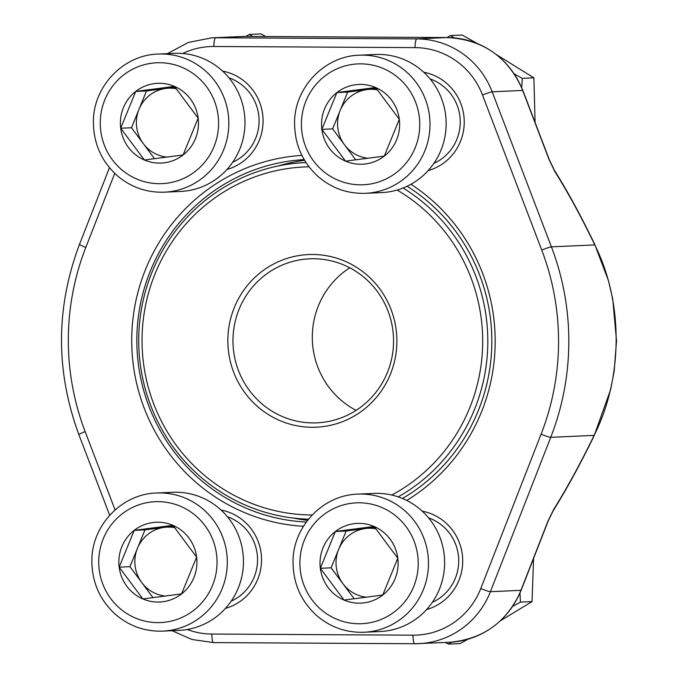 <?xml version="1.0" encoding="UTF-8"?>
<svg xmlns="http://www.w3.org/2000/svg" width="678" height="678" viewBox="0 0 678 678"><rect width="100%" height="100%" fill="white"/><g stroke="black" fill="none" stroke-linecap="round" stroke-linejoin="round"><path stroke-width="1.02" d="M134.21 530.357A39.909 39.036 87.5 0 1 172.924 525.331A39.909 39.036 87.5 0 1 196.612 557.104A39.909 39.036 87.5 0 1 181.577 593.911A39.909 39.036 87.5 0 1 142.855 598.937A39.909 39.036 87.5 0 1 119.167 567.164A39.909 39.036 87.5 0 1 134.21 530.357L172.924 525.331L196.612 557.104L181.577 593.911L142.855 598.937L119.167 567.164L134.21 530.357L144.973 529.882L173.61 526.162M156.618 492.991L172.771 492.279A69.131 67.614 87.5 0 1 201.883 497.601A69.131 67.614 87.5 0 1 242.427 573.512A69.131 67.614 87.5 0 1 178.899 630.396L162.745 631.116C144.897 631.659 129.142 626.082 115.463 614.387C99.937 600.183 92.072 582.461 91.877 561.231C91.276 526.374 121.074 493.864 156.618 492.991A69.131 67.614 87.5 0 1 185.73 498.313A69.131 67.614 87.5 0 1 226.274 574.224A69.131 67.614 87.5 0 1 162.745 631.116M165.44 596.055A34.561 33.807 87.5 0 1 155.635 593.53A34.561 33.807 87.5 0 1 141.778 582.572A34.561 33.807 87.5 0 1 137.456 548.282A34.561 33.807 87.5 0 1 164.339 527.365A34.561 33.807 87.5 0 1 174.856 527.696M153.025 597.657L129.939 566.681L144.973 529.882M119.167 567.164L129.939 566.681M181.738 593.555A34.561 33.807 87.5 0 1 180.501 594.055M336.907 92.555A39.909 39.036 87.5 0 1 375.629 87.53A39.909 39.036 87.5 0 1 399.308 119.311A39.909 39.036 87.5 0 1 384.273 156.109A39.909 39.036 87.5 0 1 345.551 161.135A39.909 39.036 87.5 0 1 321.872 129.362A39.909 39.036 87.5 0 1 336.907 92.555L375.629 87.53L399.308 119.311L384.273 156.109L345.551 161.135L321.872 129.362L336.907 92.555L347.678 92.081L376.307 88.369M359.323 55.198L375.476 54.477A69.131 67.614 87.5 0 1 404.58 59.8A69.131 67.614 87.5 0 1 445.124 135.71A69.131 67.614 87.5 0 1 381.604 192.594L365.45 193.315C347.602 193.866 331.839 188.289 318.168 176.585C302.634 162.381 294.769 144.66 294.583 123.43C293.981 88.572 323.779 56.062 359.323 55.198A69.131 67.614 87.5 0 1 388.426 60.512A69.131 67.614 87.5 0 1 428.971 136.422A69.131 67.614 87.5 0 1 365.45 193.315M368.146 158.254A34.561 33.807 87.5 0 1 358.34 155.728A34.561 33.807 87.5 0 1 344.483 144.77A34.561 33.807 87.5 0 1 340.161 110.48A34.561 33.807 87.5 0 1 367.035 89.572A34.561 33.807 87.5 0 1 377.561 89.894M355.721 159.855L332.635 128.879L347.678 92.081M321.872 129.362L332.635 128.879M384.443 155.754A34.561 33.807 87.5 0 1 383.197 156.254M135.736 91.42A39.909 39.036 87.5 0 1 174.458 86.394A39.909 39.036 87.5 0 1 198.146 118.175A39.909 39.036 87.5 0 1 183.102 154.974A39.909 39.036 87.5 0 1 144.389 160A39.909 39.036 87.5 0 1 120.701 128.227A39.909 39.036 87.5 0 1 135.736 91.42L174.458 86.394L198.146 118.175L183.102 154.974L144.389 160L120.701 128.227L135.736 91.42L146.507 90.945L175.144 87.233M158.152 54.062L174.305 53.342A69.131 67.614 87.5 0 1 203.417 58.664A69.131 67.614 87.5 0 1 243.953 134.575A69.131 67.614 87.5 0 1 180.433 191.459L164.279 192.179C146.431 192.73 130.668 187.145 116.997 175.449C101.463 161.245 93.606 143.524 93.411 122.294C92.81 87.437 122.608 54.926 158.152 54.062A69.131 67.614 87.5 0 1 187.264 59.376A69.131 67.614 87.5 0 1 227.8 135.286A69.131 67.614 87.5 0 1 164.279 192.179M166.974 157.118A34.561 33.807 87.5 0 1 157.169 154.592A34.561 33.807 87.5 0 1 143.312 143.634A34.561 33.807 87.5 0 1 138.99 109.344A34.561 33.807 87.5 0 1 165.864 88.437A34.561 33.807 87.5 0 1 176.39 88.759M154.559 158.72L131.473 127.744L146.507 90.945M120.701 128.227L131.473 127.744M183.272 154.618A34.561 33.807 87.5 0 1 182.035 155.118M335.373 531.493A39.909 39.036 87.5 0 1 374.095 526.467A39.909 39.036 87.5 0 1 397.783 558.24A39.909 39.036 87.5 0 1 382.739 595.047A39.909 39.036 87.5 0 1 344.026 600.072A39.909 39.036 87.5 0 1 320.338 568.3A39.909 39.036 87.5 0 1 335.373 531.493L374.095 526.467L397.783 558.24L382.739 595.047L344.026 600.072L320.338 568.3L335.373 531.493L346.144 531.018L374.781 527.298M357.789 494.126L373.942 493.415A69.131 67.614 87.5 0 1 403.054 498.737A69.131 67.614 87.5 0 1 443.59 574.647A69.131 67.614 87.5 0 1 380.07 631.532L363.916 632.252C346.068 632.794 330.305 627.218 316.634 615.522C301.1 601.318 293.243 583.597 293.049 562.367C292.447 527.509 322.245 494.999 357.789 494.126A69.131 67.614 87.5 0 1 386.901 499.449A69.131 67.614 87.5 0 1 427.437 575.359A69.131 67.614 87.5 0 1 363.916 632.252M366.612 597.191A34.561 33.807 87.5 0 1 356.806 594.665A34.561 33.807 87.5 0 1 342.949 583.707A34.561 33.807 87.5 0 1 338.627 549.417A34.561 33.807 87.5 0 1 365.501 528.509A34.561 33.807 87.5 0 1 376.027 528.832M354.196 598.793L331.11 567.817L346.144 531.018M320.338 568.3L331.11 567.817M382.909 594.691A34.561 33.807 87.5 0 1 381.672 595.191M245.75 36.409L249.385 34.417L261.022 33.9L265.734 36.519M249.385 34.417L252.538 36.451M533.569 558.426L532.052 601.589L500.44 620.76M519.958 593.097L520.424 602.106L532.052 601.589M451.523 642.176L448.429 644.1L460.065 643.583L468.023 639.201M448.429 644.1L445.497 642.473M520.424 602.106L512.729 606.335M514.339 73.944L522.255 78.36L533.883 77.843L535.086 122.455M522.255 78.36L521.713 87.615M446.921 37.544L450.556 35.553L462.184 35.036L477.38 43.562M496.321 54.554L533.883 77.843M450.556 35.553L454.158 37.875M247.538 642.795L250.741 642.812M303.447 526.306A185.78 181.721 87.5 0 1 131.718 341.254A185.78 181.721 87.5 0 1 301.905 155.406M410.961 184.263A185.78 181.721 87.5 0 1 406.732 500.449M221.062 510.042A50.553 49.443 87.5 0 1 261.488 557.536A50.553 49.443 87.5 0 1 225.427 608.429M422.233 511.178A50.553 49.443 87.5 0 1 462.659 558.68A50.553 49.443 87.5 0 1 426.598 609.564M222.596 71.105A50.553 49.443 87.5 0 1 263.022 118.608A50.553 49.443 87.5 0 1 226.961 169.5M423.767 72.241A50.553 49.443 87.5 0 1 464.193 119.743A50.553 49.443 87.5 0 1 428.132 170.636M594.699 244.3A8.644 2.865 154.3 0 1 594.792 244.919A237.436 46.748 68.3 0 0 554.875 171.644A8.644 5.814 147.8 0 0 554.316 170.17C567.571 191.238 581.029 215.951 594.699 244.3L608.42 280.548L612.734 298.93L616.522 340.932L614.175 371.12L610.632 389.613L594.047 435.962A8.644 2.712 -154 0 0 594.123 435.395C623.26 377.519 623.472 302.286 594.792 244.919L551.409 246.843A259.233 253.564 87.5 0 1 550.748 437.318L490.414 591.691A82.953 81.14 87.5 0 1 418.733 643.659A82.953 81.14 87.5 0 1 414.767 643.736A8.644 1.797 -89.7 0 1 414.75 643.736A8.644 1.797 -89.7 0 1 413.004 635.176A74.309 72.69 -92.5 0 0 480.77 588.546L541.095 434.183A250.589 245.114 -92.5 0 0 541.739 250.055L482.499 95.013A74.309 72.69 -92.5 0 0 415.055 47.621L213.884 46.485A74.309 72.69 -92.5 0 0 182.662 53.503M304.575 160.288A181.458 177.492 -92.5 0 0 278.022 166.017M293.633 518.094A181.458 177.492 -92.5 0 0 307.558 520.365M402.452 498.483A181.458 177.492 -92.5 0 0 407.08 186.264M304.176 159.618A181.458 177.492 -92.5 0 0 136.837 341.517A181.458 177.492 -92.5 0 0 306.295 522.043M433.869 163.381A45.367 44.375 -92.5 0 0 460.201 119.913A45.367 44.375 -92.5 0 0 430.132 78.953M232.707 162.245A45.367 44.375 -92.5 0 0 259.03 118.777A45.367 44.375 -92.5 0 0 228.961 77.817M432.344 602.318A45.367 44.375 -92.5 0 0 458.667 558.85A45.367 44.375 -92.5 0 0 428.598 517.89M231.173 601.183A45.367 44.375 -92.5 0 0 257.496 557.714A45.367 44.375 -92.5 0 0 227.427 516.755M549.188 159.839L522.679 90.445A82.953 81.14 -92.5 0 0 447.387 37.553C483.177 39.494 508.33 57.147 522.874 90.496L549.392 159.889A8.644 0.576 159.1 0 0 549.188 159.839L554.875 171.644M521.128 590.267A8.644 0.737 21.3 0 1 520.933 590.335L547.926 521.246A8.644 0.737 21.3 0 0 548.129 521.17L521.128 590.267C507.203 621.963 483.236 639.312 449.243 642.303A82.953 81.14 -92.5 0 0 520.933 590.335L490.414 591.691A8.644 0.737 -158.7 0 1 480.77 588.546M594.047 435.962C580.182 464.422 566.554 489.355 553.172 510.754A8.644 5.704 -147.9 0 0 553.697 509.39L547.926 521.246M312.066 427.284A86.411 84.521 87.5 0 1 239.317 297.261A86.411 84.521 87.5 0 1 385.714 298.091A86.411 84.521 87.5 0 1 312.066 427.284M309.015 166.796A174.119 170.314 -92.5 0 0 142.049 341.941A174.119 170.314 -92.5 0 0 311.761 514.983A174.119 170.314 -92.5 0 0 312.168 514.983M391.799 495.05A174.119 170.314 -92.5 0 0 482.66 344.331A174.119 170.314 -92.5 0 0 397.13 190.035M308.482 519.187A178.433 174.534 87.5 0 1 138.727 342.085A178.433 174.534 87.5 0 1 305.363 162.576A178.433 174.534 87.5 0 1 305.998 162.551L305.363 162.576M403.054 188.009A178.433 174.534 87.5 0 1 398.215 496.881M349.772 267.802A82.089 80.292 -92.5 0 0 312.38 340.881A82.089 80.292 -92.5 0 0 356.086 410.36M312.973 422.919A82.089 80.292 -92.5 0 0 316.897 422.843A82.089 80.292 -92.5 0 0 393.477 337.28A82.089 80.292 -92.5 0 0 309.626 258.827A82.089 80.292 -92.5 0 0 232.986 342.39A82.089 80.292 -92.5 0 0 312.973 422.919M180.679 506.364A60.486 59.164 -92.5 0 0 99.208 569.749A60.486 59.164 -92.5 0 0 193.781 610.293A60.486 59.164 -92.5 0 0 180.679 506.364M383.375 68.563A60.486 59.164 -92.5 0 0 301.905 131.947A60.486 59.164 -92.5 0 0 396.486 172.492A60.486 59.164 -92.5 0 0 383.375 68.563M182.213 67.427A60.486 59.164 -92.5 0 0 100.742 130.812A60.486 59.164 -92.5 0 0 195.315 171.356A60.486 59.164 -92.5 0 0 182.213 67.427M381.85 507.5A60.486 59.164 -92.5 0 0 300.379 570.884A60.486 59.164 -92.5 0 0 394.952 611.429A60.486 59.164 -92.5 0 0 381.85 507.5M246.224 36.417A82.953 81.14 -92.5 0 0 242.258 36.493L246.241 36.409A8.644 1.797 90.3 0 0 246.224 36.417A8.644 1.797 90.3 0 0 246.241 36.409L447.412 37.553A8.644 1.797 90.3 0 0 447.387 37.553L246.224 36.417L215.706 37.765L416.877 38.9A82.953 81.14 87.5 0 1 492.16 91.801L551.409 246.843A8.644 0.576 159.1 0 0 541.739 250.055M447.387 37.553L416.877 38.9A8.644 1.797 -89.7 0 0 415.055 47.621M242.258 36.493L211.748 37.841A82.953 81.14 87.5 0 1 215.706 37.765A8.644 1.797 -89.7 0 0 213.884 46.485M414.733 643.736L213.595 642.6A8.644 1.797 -89.7 0 1 213.578 642.6A8.644 1.797 -89.7 0 1 211.833 634.04L413.004 635.176M553.697 509.39A237.436 44.968 112.3 0 0 594.123 435.395L550.748 437.318A8.644 0.737 -158.7 0 1 541.095 434.183M522.874 90.496A8.644 0.576 159.1 0 0 522.679 90.445L492.16 91.801A8.644 0.576 159.1 0 0 482.499 95.013M114.743 173.373L85.784 247.478A250.589 245.114 -92.5 0 0 85.148 431.606L115.074 509.924M187.213 629.498A74.309 72.69 -92.5 0 0 211.833 634.04M85.784 247.478A8.644 0.737 -158.7 0 1 79.538 244.258C55.715 307.575 55.494 371.027 78.868 434.615L109.692 515.272M85.148 431.606A8.644 0.576 159.1 0 0 78.868 434.615M449.243 642.303L414.75 643.736L213.578 642.6L192.018 639.507L172.034 630.701M554.316 170.17L549.392 159.889M548.129 521.17L553.172 510.754M211.748 37.841L188.442 42.409L167.441 53.647M109.455 167.686L79.538 244.258"/></g></svg>
